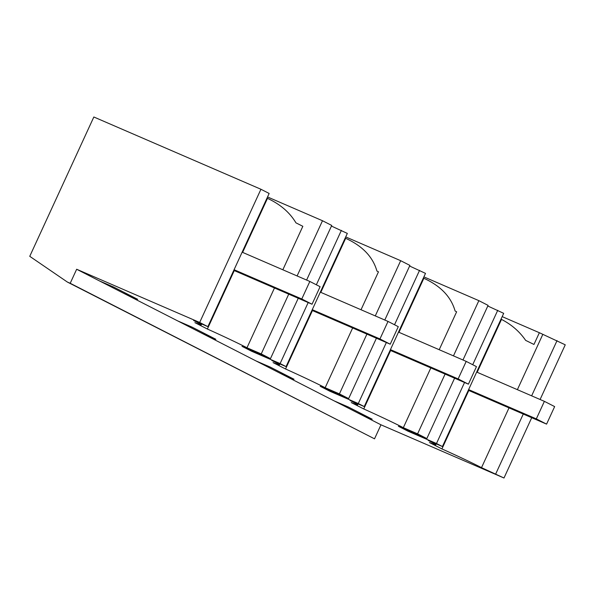 <?xml version="1.0" encoding="UTF-8"?>
<svg xmlns="http://www.w3.org/2000/svg" width="595" height="595" viewBox="0 0 595 595"><rect width="100%" height="100%" fill="white"/><g stroke="black" fill="none" stroke-linecap="round" stroke-linejoin="round"><path stroke-width="0.89" d="M380.971 424.808L374.523 438.827L70.21 283.279L76.658 269.252L99.64 281.004L113.861 287.154L137.668 299.322L123.44 293.171L380.971 424.808L503.987 478.008L531.729 417.697M99.64 281.004L123.44 293.171M70.21 283.279L67.361 282.045L29.75 256.319L93.839 116.992L260.937 189.262L269.148 193.457L207.886 326.655L193.628 320.489A38.601 1.19 24.7 0 1 201.311 324.855A38.601 1.19 24.7 0 1 194.892 322.646L207.38 329.028A38.601 1.19 24.7 0 1 246.977 347.763L274.474 287.98M267.066 197.979A73.341 43.725 -66.6 0 1 267.482 198.351C280.245 204.263 289.735 212.422 295.953 222.85L302.84 226.301L282.841 269.78M306.611 280.067L331.735 225.446L322.497 220.73L267.534 196.952M308.18 302.558L280.111 363.575L286.061 366.617L347.331 233.418L331.445 226.078M288.731 294.146L261.235 353.928L246.977 347.763M322.497 220.73L297.098 275.946M261.235 353.928L270.465 358.644L242.024 346.342L251.67 351.273L251.96 350.641M298.244 298.266L270.465 358.644M76.658 269.252L199.675 322.46L207.886 326.655M177.823 320.965L192.044 327.116L215.844 339.284L201.623 333.133M256.006 360.927L270.227 367.078L294.027 379.246L279.806 373.095M334.182 400.896L348.402 407.047L372.21 419.207L357.989 413.056M464.539 382.488L436.477 443.506L442.427 446.54L428.169 440.374A38.601 1.19 24.7 0 1 435.852 444.748A38.601 1.19 24.7 0 1 429.434 442.531L441.921 448.92A38.601 1.19 24.7 0 1 481.519 467.648L503.987 478.008M436.477 443.506L408.029 431.204L398.39 426.273L426.831 438.575L417.593 433.852L403.336 427.686A38.601 1.19 24.7 0 0 363.746 408.951L351.258 402.57A38.601 1.19 24.7 0 0 357.677 404.786A38.601 1.19 24.7 0 0 349.986 400.413L364.244 406.578L425.507 273.38L409.62 266.039M386.356 342.527L358.294 403.536L364.244 406.578M358.294 403.536L329.853 391.235L320.207 386.304L348.648 398.605L339.418 393.89L325.16 387.724A38.601 1.19 24.7 0 0 285.563 368.989L273.075 362.608A38.601 1.19 24.7 0 0 279.494 364.817A38.601 1.19 24.7 0 0 271.803 360.451L286.061 366.617M280.111 363.575L251.67 351.273M199.675 322.46L260.937 189.262M67.361 282.045L374.523 438.827M207.38 329.028L234.259 270.591M242.626 252.392L267.482 198.351M341.381 230.377L316.354 284.789M361.024 309.75L378.465 271.833L376.918 271.045C372.916 256.891 362.504 245.98 345.665 238.32L320.809 292.353M345.249 237.948A73.341 43.725 -66.6 0 1 345.665 238.32M330.143 390.603L329.853 391.235M375.281 315.915L400.68 260.692L409.91 265.407L384.794 320.028M376.419 338.228L348.648 398.605M366.907 334.115L339.418 393.89M400.68 260.692L345.717 236.922M352.649 327.949L325.16 387.724M312.442 310.553L285.563 368.989M419.557 270.338L394.53 324.751M439.207 349.711L456.64 311.795L455.101 311.007C451.099 296.853 440.679 285.95 423.848 278.282L398.992 332.322M423.424 277.91A73.341 43.725 -66.6 0 1 423.848 278.282M408.326 430.564L408.029 431.204M453.464 355.877L478.863 300.654L488.093 305.376L462.977 359.99M454.602 378.189L426.831 438.575M445.09 374.077L417.593 433.852M478.863 300.654L423.9 276.883M430.832 367.911L403.336 427.686M390.618 350.522L363.746 408.951M442.427 446.54L503.69 313.342L487.803 306.009M540.096 399.498L565.25 344.81L539.368 332.717L533.96 344.453L525.645 340.377C519.636 331.601 511.588 324.61 501.496 319.403A73.341 43.725 113.4 0 0 501.109 318.957M495.776 473.813L523.273 414.038M531.64 395.839L557.039 340.615M502.18 316.629L539.368 332.717M441.921 448.92L468.801 390.484M477.175 372.284L501.496 319.403M542.781 334.45L517.382 389.673M509.015 407.873L481.519 467.648M497.74 310.3L472.713 364.713M242.135 252.176L309.839 281.457L301.784 298.988L312.04 304.231L320.103 286.708L309.839 281.457M234.073 269.706L301.784 298.988M233.768 270.375L312.04 304.231M320.318 292.145L388.022 321.426L379.96 338.949L390.223 344.193L398.286 326.67L388.022 321.426M312.256 309.668L379.96 338.949M311.944 310.345L390.223 344.193M398.501 332.107L466.205 361.388L458.143 378.911L468.406 384.162L476.461 366.632L466.205 361.388M390.439 349.629L458.143 378.911M390.127 350.306L468.406 384.162M476.677 372.068L544.388 401.35L536.326 418.88L546.582 424.123L554.644 406.593L544.388 401.35M468.622 389.599L536.326 418.88M468.31 390.268L546.582 424.123M201.712 323.985L201.311 324.855M279.895 363.947L279.494 364.817M358.078 403.916L357.677 404.786M436.254 443.877L435.852 444.748"/></g></svg>
